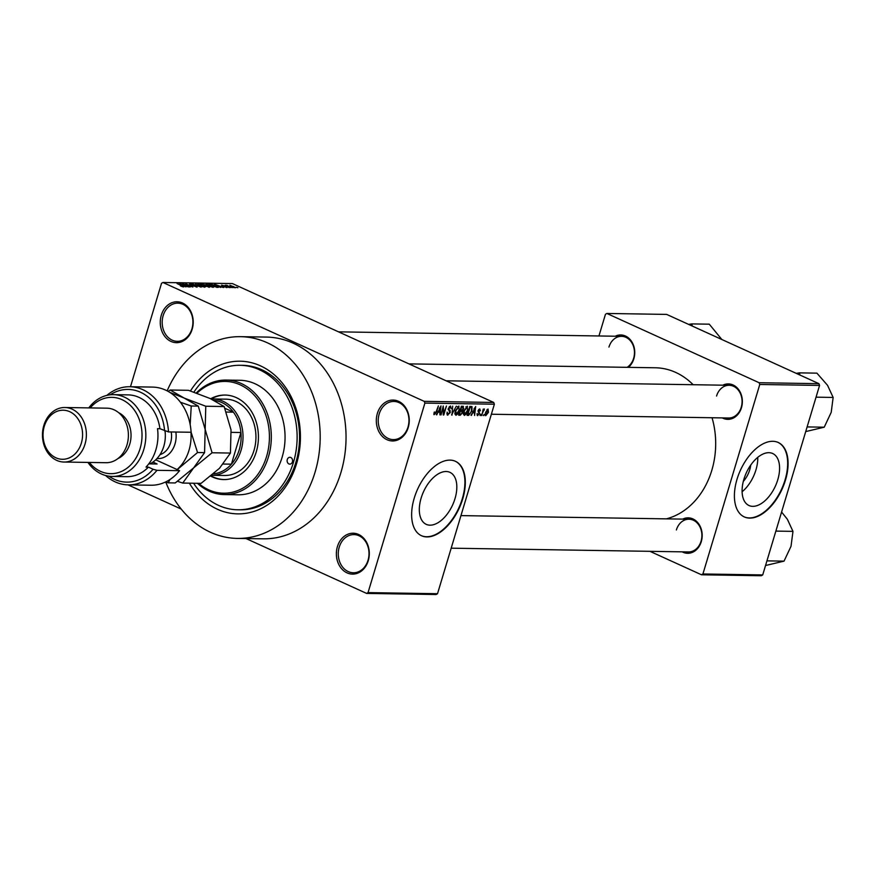<?xml version="1.0" encoding="UTF-8"?>
<svg xmlns="http://www.w3.org/2000/svg" width="877" height="877" viewBox="0 0 877 877"><rect width="100%" height="100%" fill="white"/><g stroke="black" fill="none" stroke-linecap="round" stroke-linejoin="round"><path stroke-width="1.32" d="M337.404 546.656A20.445 16.477 90.9 0 1 358.594 534.466A20.445 16.477 90.9 0 1 368.263 560.699A20.445 16.477 90.9 0 1 347.073 572.878A20.445 16.477 90.9 0 1 337.404 546.656M368.044 560.239A19.086 15.369 -89.1 0 0 353.946 534.608A19.086 15.369 -89.1 0 0 339.235 547.138A19.086 15.369 -89.1 0 0 353.343 572.769A19.086 15.369 -89.1 0 0 368.044 560.239M161.302 315.205A20.445 16.477 90.9 0 1 182.504 303.014A20.445 16.477 90.9 0 1 192.173 329.248A20.445 16.477 90.9 0 1 170.971 341.427A20.445 16.477 90.9 0 1 161.302 315.205M191.942 328.787A19.086 15.369 -89.1 0 0 177.845 303.157A19.086 15.369 -89.1 0 0 163.144 315.687A19.086 15.369 -89.1 0 0 177.242 341.317A19.086 15.369 -89.1 0 0 191.942 328.787M377.351 413.495A20.445 16.477 90.9 0 1 398.542 401.304A20.445 16.477 90.9 0 1 408.222 427.537A20.445 16.477 90.9 0 1 387.02 439.717A20.445 16.477 90.9 0 1 377.351 413.495M407.991 427.077A19.086 15.369 -89.1 0 0 393.894 401.436A19.086 15.369 -89.1 0 0 379.193 413.977A19.086 15.369 -89.1 0 0 393.291 439.607A19.086 15.369 -89.1 0 0 407.991 427.077M750.745 465.062A18.11 10.129 -65.5 0 1 749.747 469.765A18.11 10.129 -65.5 0 1 743.312 481.407M777.767 479.785A28.579 15.983 114.5 0 0 772.67 453.497A28.579 15.983 114.5 0 0 743.904 479.248A28.579 15.983 114.5 0 0 749.002 505.525A28.579 15.983 114.5 0 0 777.767 479.785M742.095 491.767A28.579 15.983 114.5 0 0 755.952 469.864A28.579 15.983 114.5 0 0 757.761 457.345M785.485 480.081A40.901 22.868 114.5 0 0 778.184 442.468A40.901 22.868 114.5 0 0 737.009 479.313A40.901 22.868 114.5 0 0 744.31 516.926A40.901 22.868 114.5 0 0 785.485 480.081M744.102 516.838A40.901 22.868 114.5 0 0 785.068 479.894A40.901 22.868 114.5 0 0 777.976 442.381M421.135 498.07A28.579 15.983 -65.5 0 1 449.901 472.33A28.579 15.983 -65.5 0 1 455.01 498.607A28.579 15.983 -65.5 0 1 426.233 524.347A28.579 15.983 -65.5 0 1 421.135 498.07M462.716 498.903A40.901 22.868 114.5 0 0 455.415 461.291A40.901 22.868 114.5 0 0 414.24 498.136A40.901 22.868 114.5 0 0 421.541 535.748A40.901 22.868 114.5 0 0 462.716 498.903M421.344 535.661A40.901 22.868 114.5 0 0 462.311 498.717A40.901 22.868 114.5 0 0 455.218 461.203M682.679 519.118A17.726 14.273 90.9 0 1 697.917 522.835A17.726 14.273 90.9 0 1 701.282 541.657A17.726 14.273 90.9 0 1 682.163 551.841M451.184 548.18L688.456 551.94A16.356 13.177 -89.1 0 0 701.063 541.197A16.356 13.177 -89.1 0 0 688.971 519.217A16.356 13.177 -89.1 0 0 676.375 529.96M722.856 385.189A17.726 14.273 90.9 0 1 738.094 388.906A17.726 14.273 90.9 0 1 741.46 407.717A17.726 14.273 90.9 0 1 722.341 417.901M491.372 414.24L728.634 418.011A16.356 13.177 -89.1 0 0 741.24 407.268A16.356 13.177 -89.1 0 0 729.16 385.288A16.356 13.177 -89.1 0 0 716.553 396.031M615.248 336.231A17.726 14.273 90.9 0 1 630.486 339.947A17.726 14.273 90.9 0 1 633.852 358.759A17.726 14.273 90.9 0 1 628.392 367.353M627.077 367.331A16.356 13.177 -89.1 0 0 633.632 358.309A16.356 13.177 -89.1 0 0 621.541 336.329A16.356 13.177 -89.1 0 0 608.945 347.073M190.462 390.978A76.343 61.489 90.9 0 1 268.965 370.664A76.343 61.489 90.9 0 1 296.547 463.747A76.343 61.489 90.9 0 1 247.402 513.078A76.343 61.489 90.9 0 1 189.377 483.172M193.598 483.238A72.254 58.2 -89.1 0 0 237.788 509.789L240.21 509.822A72.254 58.2 -89.1 0 0 295.878 462.387A72.254 58.2 -89.1 0 0 242.501 365.325L240.079 365.292A72.254 58.2 -89.1 0 0 193.894 392.151M165.742 482.021A100.888 81.265 -89.1 0 0 237.338 538.412A100.888 81.265 -89.1 0 0 315.062 472.177A100.888 81.265 -89.1 0 0 240.528 336.669A100.888 81.265 -89.1 0 0 167.156 390.857M237.338 538.412L263.188 538.829A100.888 81.265 -89.1 0 0 340.912 472.582A100.888 81.265 -89.1 0 0 266.389 337.075L240.528 336.669M666.312 518.866A76.343 61.489 -89.1 0 0 711.806 470.335A76.343 61.489 -89.1 0 0 712.047 417.748M366.63 593.422L368.044 592.611L437.524 593.707L436.11 594.518L366.63 593.422L246.02 538.555M181.243 509.077L128.02 484.871M235.266 287.733L231.122 286.472L229.851 285.266L235.694 287.623M230.958 287.623L225.203 285.233L227 285.343L230.958 287.623M227.011 287.601L221.903 285.792L221.563 285.135L224.26 285.836L222.309 285.749L226.496 287.075M226.222 287.513L226.178 286.9M217.77 287.415L209.066 284.115L211.445 284.203L218.461 287.272M209.417 287.283L200.614 283.973L205.437 284.85L208.792 286.56M201.162 287.152L191.931 283.841L200.033 286.757L195.571 283.896L201.162 287.152M190.188 286.976L182.471 283.688L190.967 286.362L185.705 283.742L192.907 287.02L184.433 284.356L190.188 286.976M182.449 286.669L180.399 285.88L182.953 286.297L177.11 283.6L182.515 285.836L183.764 286.911L182.449 286.669M437.524 593.707L494.376 404.209L424.896 403.102L424.249 401.359L493.729 402.455L232.416 283.578L162.936 282.482L161.521 283.293L130.487 386.735M424.249 401.359L162.936 282.482M185.88 286.911L179.708 283.644L189.092 286.954L184.181 285.935L185.88 286.911M197.128 287.13L190.156 284.641L189.651 283.764L193.346 284.762L190.693 284.652L196.58 286.428M196.251 287.031L196.141 286.198M190.156 284.641L189.487 284.291M190.506 284.148L190.638 284.839M202.587 286.713L197.807 283.896L205.569 286.779L202.587 286.713M211.039 286.845L206.259 284.027L214.01 286.911L211.039 286.845M220.555 287.459L214.372 284.192L223.756 287.503L218.844 286.483L220.555 287.459M229.489 287.601L227.943 287.119L229.489 287.601M233.008 287.656L231.462 287.174L233.008 287.656M237.853 287.733L236.319 287.25L237.853 287.733M483.874 415.621L484.257 414.339L483.413 415.413M480.344 415.566L480.728 414.284L479.894 415.358M471.409 415.424L475.663 406.49L474.61 415.479L474.435 412.782L472.659 412.749L470.96 415.216M467.134 406.237L467.726 410.875L466.257 414.087L464.372 415.424L463.319 413.999L463.736 410.918L467.496 406.314M458.693 406.095L459.285 410.732L457.805 413.944L455.93 415.292L454.867 413.867L455.284 410.787L459.055 406.183M447.106 414.821L447.862 415.172L447.062 412.113L448.224 414.119L449.726 412.607L448.322 408.397L450.526 405.974L451.271 408.671L450.23 407.016L448.717 409.362L450.098 410.447L450.241 412.596L447.423 415.073M446.81 413.549L448.224 414.119M449.342 406.544L450.515 407.081L449.298 406.588M436.746 414.876L440.999 405.93L439.947 414.92L439.772 412.234L437.985 412.201L436.297 414.668M368.044 592.611L424.896 403.102M433.874 414.306L434.214 412.146L434.762 412.037L434.828 413.911L435.584 413.242L438.379 405.898L436.549 411.982L434.027 414.744M441.054 414.942L443.225 405.974L443.784 413.199L446.459 406.018L443.773 414.985L443.214 414.974L443.203 407.772L440.594 414.733M452.017 415.117L452.685 406.117L452.05 414.065L456.325 406.183L451.545 414.898M462.968 406.281L463.703 408.561L462.585 410.425L462.628 412.639L460.272 415.249L458.682 415.227L461.368 406.259L463.418 406.369M468.636 415.38L467.123 415.358L469.809 406.391L472.012 406.588L471.936 410.875L468.636 415.38L467.298 414.777M477.187 415.38L477.746 415.643L477.121 413.527L478.064 414.711L479.061 413.714L478.031 410.732L479.752 408.89L480.377 410.765L479.489 409.822L478.59 410.6L479.62 413.549L477.417 415.566M477 414.284L478.064 414.711M479.829 410.875L478.689 409.46M481.813 415.588L483.26 409.066L483.457 410.107L484.422 408.967L481.363 415.38M485.496 415.545L485.584 412.376L488.029 409.022L488.467 412.354L485.726 415.709M762.716 574.928L761.302 575.74L701.512 574.786L702.926 573.975L762.716 574.928L819.567 385.42L759.778 384.477L759.131 382.723L818.921 383.677L666.663 314.404L606.873 313.462L605.459 314.273L598.947 335.979M759.131 382.723L606.873 313.462M701.512 574.786L649.945 551.326M702.926 573.975L759.778 384.477M693.148 384.718A76.343 61.489 -89.1 0 0 655.404 367.781L408.923 363.878M818.921 383.677L819.567 385.42M493.729 402.455L494.376 404.209M437.864 411.368L439.772 412.234M439.739 408.561L438.478 411.16L439.914 411.181L440.484 406.862L439.3 408.353M443.214 412.935L443.784 413.199M443.214 414.733L443.773 414.985M448.169 409.11L448.717 409.362M448.136 409.559L450.098 410.447M457.465 406.665L458.627 407.202L455.799 410.809L456.237 414.251L458.781 410.699L459.164 408.671L457.421 406.709M454.856 413.681L456.237 414.251M461.653 410.008L462.585 410.425M461.565 407.312L460.765 409.987L462.289 409.932L463.144 408.704L462.464 407.334L461.116 407.103M461.258 406.61L463.012 407.41L461.214 406.764M460.447 411.039L459.504 414.185L461.159 414.097L462.113 412.639L461.466 411.05L459.997 410.831M460.107 410.436L461.938 411.138L460.151 410.326M465.709 413.834L466.257 414.087M465.917 406.807L467.079 407.334L464.24 410.94L464.678 414.382L467.222 410.831L467.616 408.803L465.873 406.851M463.308 413.823L464.678 414.382M470.017 407.443L467.956 414.317L470.565 413.045L471.42 410.864L471.607 407.652L469.557 407.246M469.666 406.884L471.607 407.652M472.539 411.916L474.435 412.782M474.402 409.11L473.142 411.708L474.578 411.73L475.148 407.41L473.964 408.912M477 414.229L477.713 414.547M477.987 410.875L478.59 411.149M482.778 410.633L483.326 410.875M486.987 409.57L487.897 409.987L486.099 412.376L486.296 414.843L487.93 412.409L487.733 409.954L486.965 409.603M485.2 414.339L485.99 414.7M485.2 414.382L486.296 414.843M181.89 284.608L184.937 285.573L180.761 283.995L181.813 284.861M204.264 287.152L201.107 284.85L198.651 284.28L198.092 284.828M198.651 284.28L204.626 287.207M201.973 284.367L205.558 285.343L201.918 284.565M205.437 285.738L205.043 284.893M204.966 285.727L209.022 286.867L204.911 285.924M208.901 287.272L208.353 286.34M212.716 287.283L209.559 284.981L207.104 284.411L206.534 284.959M207.104 284.411L213.078 287.338M210.414 284.499L215.939 287.009L217.101 286.571L212.201 284.597L210.359 284.696M216.751 287.393L217.101 286.571M216.553 285.157L219.601 286.121L215.435 284.543L216.487 285.409M226.814 285.968L227 285.343M234.466 287.634L233.468 286.505L230.234 286.045M230.585 285.606L234.663 287.667M287.283 459.537A3.409 2.741 -89.1 0 0 289.805 464.119A3.409 2.741 -89.1 0 0 292.425 461.872A3.409 2.741 -89.1 0 0 289.914 457.301A3.409 2.741 -89.1 0 0 287.283 459.537M210.765 476.156A42.26 34.039 -89.1 0 0 223.723 479.566A42.26 34.039 -89.1 0 0 256.281 451.819A42.26 34.039 -89.1 0 0 225.06 395.056A42.26 34.039 -89.1 0 0 210.655 398.761M211.083 475.904A42.26 34.039 -89.1 0 0 224.128 479.566M198.564 483.315A55.898 45.023 -89.1 0 0 266.575 456.5A55.898 45.023 -89.1 0 0 251.151 392.129A55.898 45.023 -89.1 0 0 196.952 393.236M196.262 392.984A57.257 46.119 90.9 0 1 226.102 380.07A57.257 46.119 90.9 0 1 268.406 456.983A57.257 46.119 90.9 0 1 224.293 494.573A57.257 46.119 90.9 0 1 197.457 483.304M224.293 494.573L238.029 494.792A57.257 46.119 -89.1 0 0 282.142 457.202A57.257 46.119 -89.1 0 0 239.838 380.289L226.102 380.07M237.788 509.789A72.254 58.2 -89.1 0 0 293.455 462.343A72.254 58.2 -89.1 0 0 240.079 365.292M254.001 450.427A38.171 30.75 90.9 0 1 224.589 475.487L211.839 475.29A38.171 30.75 90.9 0 0 242.49 443.905A38.171 30.75 90.9 0 0 223.032 401.26A38.171 30.75 90.9 0 0 212.881 398.947L225.806 399.156A38.171 30.75 90.9 0 1 254.001 450.427M225.466 395.056A42.26 34.039 -89.1 0 0 211.116 398.969A38.171 30.75 90.9 0 1 212.881 398.947M766.926 560.863L784.038 561.137L765.533 565.512M775.86 531.1L792.972 531.374L791.021 546.294L784.038 561.137M781.582 512.015L787.36 519.261L792.972 531.374M213.604 473.799A36.812 29.654 -89.1 0 0 214.975 473.624A36.812 29.654 -89.1 0 0 231.407 464.174L240.912 432.504A36.812 29.654 -89.1 0 0 233.414 412.168A36.812 29.654 -89.1 0 0 221.837 402.532A36.812 29.654 -89.1 0 0 214.087 400.416M226.376 412.047L233.414 412.168L224.874 408.276M223.273 464.043L231.407 464.174A36.812 29.654 -89.1 0 0 240.912 432.504L231.32 432.35M214.975 473.624L213.824 473.602M799.999 375.071L799.32 372.868L796.228 373.35M807.114 426.924L824.227 427.198L805.711 431.583M816.038 397.171L833.15 397.445L831.199 412.365L824.227 427.198M799.32 372.868L816.904 373.142L827.548 385.332L833.15 397.445M692.391 326.112L691.701 323.909L709.296 324.183L721.848 339.509M691.701 323.909L688.62 324.391M191.109 432.262A49.079 39.531 -89.1 0 0 152.455 387.086L129.84 386.724A49.079 39.531 90.9 0 1 168.494 431.912L191.109 432.262M89.333 462.442A38.171 30.75 -89.1 0 0 140.09 448.618A38.171 30.75 -89.1 0 0 128.294 403.573A38.171 30.75 -89.1 0 0 90.199 407.915M88.785 407.893A40.901 32.942 90.9 0 1 113.55 394.65A40.901 32.942 90.9 0 1 143.762 449.583A40.901 32.942 90.9 0 1 112.256 476.441A40.901 32.942 90.9 0 1 87.919 462.42M63.999 462.036L106.007 462.705A27.264 21.958 -89.1 0 0 127.012 444.803A27.264 21.958 -89.1 0 0 106.873 408.178L64.854 407.509A27.264 21.958 90.9 0 1 85.003 444.135A27.264 21.958 90.9 0 1 63.999 462.036A27.264 21.958 90.9 0 1 43.85 425.411A27.264 21.958 90.9 0 1 64.854 407.509M44.288 426.321A24.545 19.765 -89.1 0 0 55.898 457.794A24.545 19.765 -89.1 0 0 81.331 443.17A24.545 19.765 -89.1 0 0 69.721 411.697A24.545 19.765 -89.1 0 0 44.288 426.321M117.946 458.561A24.545 19.765 -89.1 0 0 129.807 443.937A24.545 19.765 -89.1 0 0 118.669 412.694M112.256 476.441L126.792 476.671A40.901 32.942 -89.1 0 0 148.41 467.134L145.988 467.101A40.901 32.942 90.9 0 0 155.887 449.769A40.901 32.942 90.9 0 0 157.509 428.689L159.932 428.721A40.901 32.942 -89.1 0 0 128.086 394.88L113.55 394.65M108.912 476.178A46.349 37.338 -89.1 0 0 153.069 469.261L156.961 470.324L179.588 470.675L155.711 459.822M156.961 470.324A49.079 39.531 90.9 0 1 128.283 484.871A49.079 39.531 90.9 0 1 105.569 475.477M106.841 395.395A49.079 39.531 90.9 0 1 129.84 386.724M128.283 484.871L150.899 485.233A49.079 39.531 -89.1 0 0 179.588 470.675M168.494 431.912L159.932 428.721M164.591 430.848A46.349 37.338 -89.1 0 0 110.206 394.803M148.41 467.134L153.069 469.261M152.927 462.102L157.115 463.999L148.772 463.867M149.89 463.889A29.993 24.161 -89.1 0 0 156.555 458.989A29.993 24.161 -89.1 0 0 165.019 430.958M177.549 481.32L182.734 483.063L201.085 483.359L219.502 468.263L230.432 453.058L212.07 452.762L205.174 429.445L205.777 406.237L224.128 406.533L231.024 429.851L230.432 453.058M182.734 483.063L193.653 467.858L212.07 452.762M205.777 406.237L184.214 398.081L170.138 390.024L188.489 390.32L210.063 398.487L224.128 406.533M170.138 390.024L168.176 391.416M169.721 392.337L184.214 398.081L198.279 406.128L205.174 429.445L204.571 452.642L193.653 467.858L175.236 482.953L168.187 482.832L170.006 479.478M177.099 469.546A40.901 32.942 -89.1 0 0 179.105 467.627A40.901 32.942 -89.1 0 0 190.956 432.262M165.6 481.966L168.187 482.832M177.253 469.623L197.533 452.532L191.109 432.208M190.166 424.621L191.241 406.007L180.443 402.247M191.241 406.007L198.279 406.128M197.533 452.532L204.571 452.642M448.136 409.416L449.353 409.965M458.857 414.602L460.272 415.249M477.954 411.028L479.061 411.532M210.337 284.696L210.502 284.137M175.849 432.021A22.363 18.011 90.9 0 1 169.601 453.409A22.363 18.011 90.9 0 1 156.95 458.572M159.954 454.703A19.086 15.369 -89.1 0 0 165.983 450.866A19.086 15.369 -89.1 0 0 171.212 431.955M479.675 409.855L478.71 409.416M484.257 410.173L483.589 409.877M460.951 515.61L688.971 519.217M729.16 385.288L446.13 380.804M338.511 331.846L621.541 336.329"/></g></svg>
